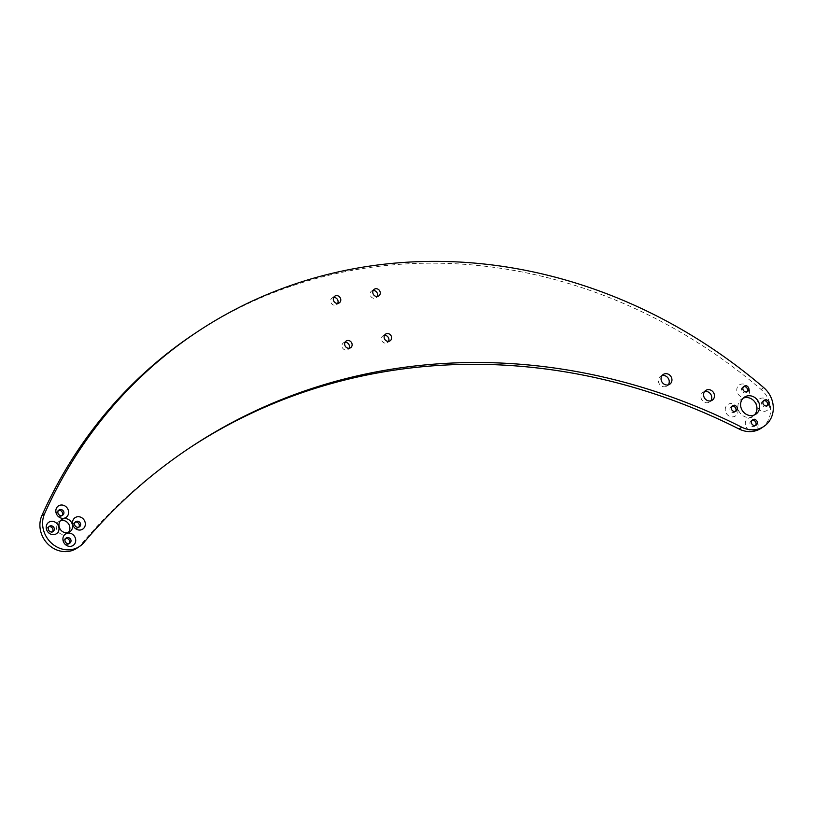 <?xml version="1.0" encoding="UTF-8"?>
<svg xmlns="http://www.w3.org/2000/svg" width="814" height="814" viewBox="0 0 814 814"><rect width="100%" height="100%" fill="white"/><g stroke="black" fill="none" stroke-linecap="round" stroke-linejoin="round"><path stroke-width="0.61" stroke-dasharray="4.07 3.05" d="M749.368 389.56A6.888 6.176 -123.8 0 1 744.851 397.232A6.888 6.176 -123.8 0 1 736.996 391.727A6.888 6.176 -123.8 0 1 741.513 384.055A6.888 6.176 -123.8 0 1 749.368 389.56M746.947 391.941A3.297 2.961 -123.8 0 1 741.544 390.282A3.297 2.961 -123.8 0 1 743.426 386.67M757.885 423.199A6.888 6.176 -123.8 0 1 753.367 430.871A6.888 6.176 -123.8 0 1 745.512 425.366A6.888 6.176 -123.8 0 1 750.03 417.694A6.888 6.176 -123.8 0 1 757.885 423.199M755.463 425.58A3.297 2.961 -123.8 0 1 750.05 423.921A3.297 2.961 -123.8 0 1 751.943 420.309M737.83 409.147A6.888 6.176 -123.8 0 1 733.312 416.819A6.888 6.176 -123.8 0 1 725.457 411.324A6.888 6.176 -123.8 0 1 729.975 403.642A6.888 6.176 -123.8 0 1 737.83 409.147M735.408 411.528A3.297 2.961 -123.8 0 1 730.005 409.869A3.297 2.961 -123.8 0 1 731.888 406.267M769.413 403.612A6.888 6.176 -123.8 0 1 764.895 411.284A6.888 6.176 -123.8 0 1 757.051 405.779A6.888 6.176 -123.8 0 1 761.568 398.107A6.888 6.176 -123.8 0 1 769.413 403.612M766.991 405.993A3.297 2.961 -123.8 0 1 761.589 404.334A3.297 2.961 -123.8 0 1 763.481 400.722M75.163 522.089A3.297 2.961 56.2 0 0 73.27 525.702A3.297 2.961 56.2 0 0 78.683 527.36M48.84 526.709A3.297 2.961 56.2 0 0 46.947 530.321A3.297 2.961 56.2 0 0 52.361 531.969M58.455 510.378A3.297 2.961 56.2 0 0 56.563 513.99A3.297 2.961 56.2 0 0 61.976 515.649M65.547 538.42A3.297 2.961 56.2 0 0 63.655 542.022A3.297 2.961 56.2 0 0 69.068 543.681M662.057 375.61A5.861 5.26 56.2 0 0 660.551 376.272A5.861 5.26 56.2 0 0 658.546 382.071A5.861 5.26 56.2 0 0 667.063 386.019A5.861 5.26 56.2 0 0 668.253 384.88M704.578 391.575A5.861 5.26 56.2 0 0 703.072 392.236A5.861 5.26 56.2 0 0 701.068 398.036A5.861 5.26 56.2 0 0 709.594 401.984A5.861 5.26 56.2 0 0 710.775 400.844M60.47 520.685A7.326 6.573 56.2 0 0 59.005 521.398A7.326 6.573 56.2 0 0 56.492 528.642A7.326 6.573 56.2 0 0 67.145 533.577A7.326 6.573 56.2 0 0 68.366 532.498M743.172 398.168A10.256 9.208 56.2 0 0 741.737 398.941A10.256 9.208 56.2 0 0 738.227 409.076A10.256 9.208 56.2 0 0 753.143 415.995A10.256 9.208 56.2 0 0 754.395 414.957M333.689 297.425A4.029 3.612 56.2 0 0 330.728 301.953A4.029 3.612 56.2 0 0 337.698 303.418M345.044 342.277A4.029 3.612 56.2 0 0 342.084 346.805A4.029 3.612 56.2 0 0 349.043 348.27M373.168 290.496A4.029 3.612 56.2 0 0 370.207 295.034A4.029 3.612 56.2 0 0 377.177 296.489M384.523 335.358A4.029 3.612 56.2 0 0 381.562 339.886A4.029 3.612 56.2 0 0 388.532 341.351M76.913 548.198A24.908 22.354 56.2 0 0 81.146 544.413A620.563 556.807 -123.8 0 1 186.538 449.949A620.563 556.807 -123.8 0 1 187.881 449.053M761.283 428.174A24.908 22.354 56.2 0 0 761.039 389.428A515.058 462.149 56.2 0 0 193.691 334.239M83.832 542.612L81.146 544.413M763.725 387.627L761.039 389.428M747.7 391.585L746.336 392.501M756.216 425.234L754.843 426.149M736.171 411.182L734.798 412.098M767.755 405.637L766.381 406.552M78.063 527.92L79.436 527.004M51.74 532.539L53.114 531.623M61.355 516.218L62.729 515.293M68.457 544.251L69.821 543.335M667.063 386.019L669.749 384.218M709.594 401.984L712.281 400.183M67.145 533.577L69.831 531.786M753.143 415.995L755.83 414.194M336.589 304.67L339.275 302.869M347.934 349.521L350.631 347.731M376.068 297.751L378.754 295.95M387.423 342.602L390.11 340.801M189.224 448.158L186.538 449.949M382.936 335.897L385.633 334.106M371.591 291.046L374.277 289.245M343.457 342.826L346.143 341.025M332.112 297.975L334.798 296.174M741.737 398.941L744.434 397.14M59.005 521.398L61.691 519.597M703.072 392.236L705.769 390.435M660.551 376.272L663.237 374.471M64.784 538.766L66.158 537.851M57.692 510.734L59.066 509.818M48.077 527.055L49.451 526.139M74.4 522.435L75.773 521.52M764.092 400.152L762.718 401.078M732.508 405.698L731.135 406.613M752.553 419.749L751.18 420.665M744.037 386.111L742.673 387.026"/><path stroke-width="1.22" d="M743.426 386.67A3.297 2.961 -123.8 0 1 746.947 391.941M748.829 388.329A3.297 2.961 -123.8 0 1 742.907 389.367A3.297 2.961 -123.8 0 1 748.829 388.329M751.943 420.309A3.297 2.961 -123.8 0 1 755.463 425.58M757.346 421.967A3.297 2.961 -123.8 0 1 751.424 423.005A3.297 2.961 -123.8 0 1 757.346 421.967M731.888 406.267A3.297 2.961 -123.8 0 1 735.408 411.528M737.301 407.916A3.297 2.961 -123.8 0 1 731.379 408.954A3.297 2.961 -123.8 0 1 737.301 407.916M763.481 400.722A3.297 2.961 -123.8 0 1 766.991 405.993M768.884 402.381A3.297 2.961 -123.8 0 1 762.962 403.418A3.297 2.961 -123.8 0 1 768.884 402.381M72.741 524.47A6.888 6.176 56.2 0 0 80.586 529.975A6.888 6.176 56.2 0 0 85.114 522.303A6.888 6.176 56.2 0 0 77.259 516.798A6.888 6.176 56.2 0 0 72.741 524.47M74.644 524.786A3.297 2.961 56.2 0 0 80.566 523.748A3.297 2.961 56.2 0 0 74.644 524.786M78.683 527.36A3.297 2.961 56.2 0 0 75.163 522.089M46.418 529.09A6.888 6.176 56.2 0 0 54.273 534.584A6.888 6.176 56.2 0 0 58.791 526.912A6.888 6.176 56.2 0 0 50.936 521.408A6.888 6.176 56.2 0 0 46.418 529.09M48.321 529.405A3.297 2.961 56.2 0 0 54.243 528.357A3.297 2.961 56.2 0 0 48.321 529.405M52.361 531.969A3.297 2.961 56.2 0 0 48.84 526.709M56.034 512.759A6.888 6.176 56.2 0 0 63.879 518.264A6.888 6.176 56.2 0 0 68.407 510.592A6.888 6.176 56.2 0 0 60.551 505.087A6.888 6.176 56.2 0 0 56.034 512.759M57.936 513.074A3.297 2.961 56.2 0 0 63.858 512.037A3.297 2.961 56.2 0 0 57.936 513.074M61.976 515.649A3.297 2.961 56.2 0 0 58.455 510.378M63.126 540.791A6.888 6.176 56.2 0 0 70.981 546.296A6.888 6.176 56.2 0 0 75.499 538.624A6.888 6.176 56.2 0 0 67.643 533.119A6.888 6.176 56.2 0 0 63.126 540.791M65.028 541.106A3.297 2.961 56.2 0 0 70.95 540.069A3.297 2.961 56.2 0 0 65.028 541.106M69.068 543.681A3.297 2.961 56.2 0 0 65.547 538.42M661.233 380.27A5.861 5.26 56.2 0 0 669.749 384.218A5.861 5.26 56.2 0 0 671.764 378.418A5.861 5.26 56.2 0 0 663.237 374.471A5.861 5.26 56.2 0 0 661.233 380.27M668.253 384.88A5.861 5.26 56.2 0 0 669.067 380.219A5.861 5.26 56.2 0 0 662.057 375.61M703.754 396.235A5.861 5.26 56.2 0 0 712.281 400.183A5.861 5.26 56.2 0 0 714.285 394.383A5.861 5.26 56.2 0 0 705.769 390.435A5.861 5.26 56.2 0 0 703.754 396.235M710.775 400.844A5.861 5.26 56.2 0 0 711.599 396.184A5.861 5.26 56.2 0 0 704.578 391.575M59.178 526.841A7.326 6.573 56.2 0 0 69.831 531.786A7.326 6.573 56.2 0 0 72.344 524.542A7.326 6.573 56.2 0 0 61.691 519.597A7.326 6.573 56.2 0 0 59.178 526.841M68.366 532.498A7.326 6.573 56.2 0 0 69.658 526.332A7.326 6.573 56.2 0 0 60.47 520.685M740.913 407.285A10.256 9.208 56.2 0 0 755.83 414.194A10.256 9.208 56.2 0 0 759.34 404.049A10.256 9.208 56.2 0 0 744.434 397.14A10.256 9.208 56.2 0 0 740.913 407.285M754.395 414.957A10.256 9.208 56.2 0 0 756.654 405.85A10.256 9.208 56.2 0 0 743.172 398.168M333.414 300.163A4.029 3.612 56.2 0 0 340.659 298.891A4.029 3.612 56.2 0 0 333.414 300.163M337.698 303.418A4.029 3.612 56.2 0 0 333.689 297.425M344.77 345.014A4.029 3.612 56.2 0 0 352.004 343.742A4.029 3.612 56.2 0 0 344.77 345.014M349.043 348.27A4.029 3.612 56.2 0 0 345.044 342.277M372.904 293.233A4.029 3.612 56.2 0 0 380.138 291.961A4.029 3.612 56.2 0 0 372.904 293.233M377.177 296.489A4.029 3.612 56.2 0 0 373.168 290.496M384.249 338.085A4.029 3.612 56.2 0 0 391.493 336.813A4.029 3.612 56.2 0 0 384.249 338.085M388.532 341.351A4.029 3.612 56.2 0 0 384.523 335.358M43.386 529.619A24.908 22.354 56.2 0 0 79.609 546.408A24.908 22.354 56.2 0 0 83.832 542.612A620.563 556.807 -123.8 0 1 189.224 448.158A620.563 556.807 -123.8 0 1 741.788 427.218A24.908 22.354 56.2 0 0 763.97 426.373A24.908 22.354 56.2 0 0 763.725 387.627A515.058 462.149 56.2 0 0 196.378 332.448A515.058 462.149 56.2 0 0 44.577 513.746A24.908 22.354 56.2 0 0 43.386 529.619M196.378 332.448L193.691 334.239A515.058 462.149 56.2 0 0 41.89 515.547A24.908 22.354 56.2 0 0 40.7 531.41A24.908 22.354 56.2 0 0 76.913 548.198L79.609 546.408M187.881 449.053A620.563 556.807 -123.8 0 1 739.102 429.019A24.908 22.354 56.2 0 0 761.283 428.174L763.97 426.373M741.788 427.218L739.102 429.019M44.577 513.746L41.89 515.547"/></g></svg>
